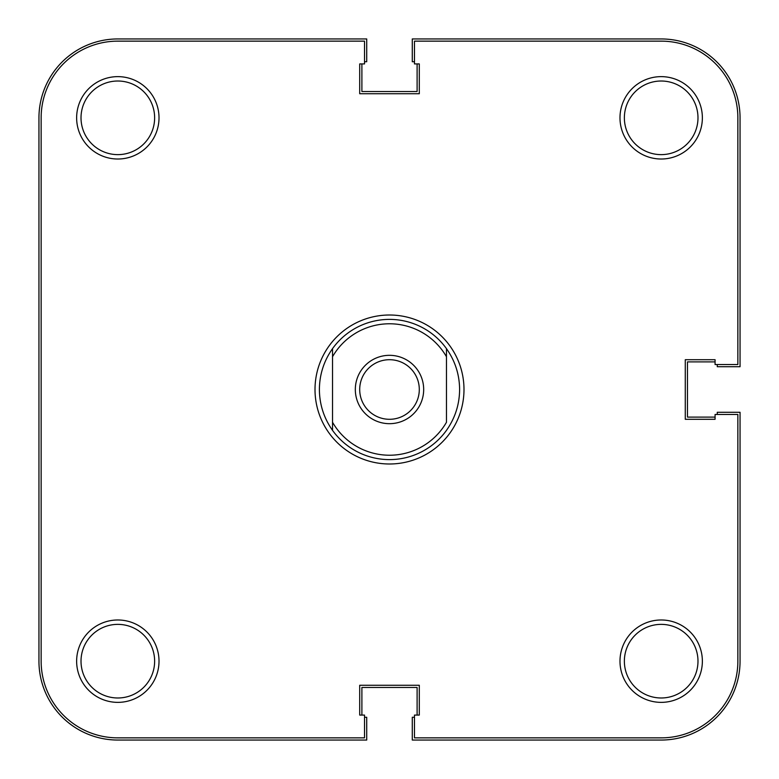 <?xml version="1.0" encoding="UTF-8"?>
<svg xmlns="http://www.w3.org/2000/svg" width="779" height="779" viewBox="0 0 779 779"><rect width="100%" height="100%" fill="white"/><g stroke="black" fill="none" stroke-linecap="round" stroke-linejoin="round"><path stroke-width="1.17" d="M364.523 717.264L366.714 717.264L366.714 740.05L117.824 740.05A78.874 78.874 0 0 1 38.95 661.176L38.95 117.824A78.874 78.874 0 0 1 117.824 38.95L366.714 38.95L366.714 61.736L364.523 61.736M361.894 63.927L361.894 91.532L417.106 91.532L417.106 63.927M717.264 364.523L717.264 366.714L740.05 366.714L740.05 117.824A78.874 78.874 0 0 0 661.176 38.95L412.286 38.95L412.286 61.736L414.477 61.736M715.073 361.894L687.467 361.894L687.467 417.106L715.073 417.106M414.477 717.264L412.286 717.264L412.286 740.05L661.176 740.05A78.874 78.874 0 0 0 740.05 661.176L740.05 412.286L717.264 412.286L717.264 414.477M417.106 715.073L417.106 687.467L361.894 687.467L361.894 715.073M159.013 661.176A41.19 41.19 0 0 1 117.824 702.366A41.19 41.19 0 0 1 76.634 661.176A41.19 41.19 0 0 1 117.824 619.987A41.19 41.19 0 0 1 159.013 661.176M81.016 661.176A36.808 36.808 0 0 0 117.824 697.984A36.808 36.808 0 0 0 154.632 661.176A36.808 36.808 0 0 0 117.824 624.369A36.808 36.808 0 0 0 81.016 661.176M702.366 661.176A41.19 41.19 0 0 1 661.176 702.366A41.19 41.19 0 0 1 619.987 661.176A41.19 41.19 0 0 1 661.176 619.987A41.19 41.19 0 0 1 702.366 661.176M624.369 661.176A36.808 36.808 0 0 0 661.176 697.984A36.808 36.808 0 0 0 697.984 661.176A36.808 36.808 0 0 0 661.176 624.369A36.808 36.808 0 0 0 624.369 661.176M702.366 117.824A41.19 41.19 0 0 1 661.176 159.013A41.19 41.19 0 0 1 619.987 117.824A41.19 41.19 0 0 1 661.176 76.634A41.19 41.19 0 0 1 702.366 117.824M624.369 117.824A36.808 36.808 0 0 0 661.176 154.632A36.808 36.808 0 0 0 697.984 117.824A36.808 36.808 0 0 0 661.176 81.016A36.808 36.808 0 0 0 624.369 117.824M159.013 117.824A41.19 41.19 0 0 1 117.824 159.013A41.19 41.19 0 0 1 76.634 117.824A41.19 41.19 0 0 1 117.824 76.634A41.19 41.19 0 0 1 159.013 117.824M81.016 117.824A36.808 36.808 0 0 0 117.824 154.632A36.808 36.808 0 0 0 154.632 117.824A36.808 36.808 0 0 0 117.824 81.016A36.808 36.808 0 0 0 81.016 117.824M463.992 389.5A74.492 74.492 0 0 1 389.5 463.992A74.492 74.492 0 0 1 315.008 389.5A74.492 74.492 0 0 1 389.5 315.008A74.492 74.492 0 0 1 463.992 389.5M364.523 737.859L117.824 737.859A76.683 76.683 0 0 1 41.141 661.176L41.141 117.824A76.683 76.683 0 0 1 117.824 41.141L364.523 41.141L364.523 63.927L359.703 63.927L359.703 93.723L419.297 93.723L419.297 63.927L414.477 63.927L414.477 41.141L661.176 41.141A76.683 76.683 0 0 1 737.859 117.824L737.859 364.523L715.073 364.523L715.073 359.703L685.277 359.703L685.277 419.297L715.073 419.297L715.073 414.477L737.859 414.477L737.859 661.176A76.683 76.683 0 0 1 661.176 737.859L414.477 737.859L414.477 715.073L419.297 715.073L419.297 685.277L359.703 685.277L359.703 715.073L364.523 715.073L364.523 737.859M389.5 423.679A34.179 34.179 0 0 1 355.321 389.5A34.179 34.179 0 0 1 389.5 355.321A34.179 34.179 0 0 1 423.679 389.5A34.179 34.179 0 0 1 389.5 423.679M389.5 359.703A29.797 29.797 0 0 0 359.703 389.5A29.797 29.797 0 0 0 389.5 419.297A29.797 29.797 0 0 0 419.297 389.5A29.797 29.797 0 0 0 389.5 359.703M459.61 389.5C459.483 404.496 455.102 418.119 446.464 430.368A70.11 70.11 0 0 1 332.536 430.368C323.898 418.119 319.517 404.496 319.39 389.5C319.517 374.504 323.898 360.881 332.536 348.632A70.11 70.11 0 0 1 446.464 348.632C455.102 360.881 459.483 374.504 459.61 389.5M332.536 356.714L332.536 422.286A65.728 65.728 0 0 0 446.464 422.286L446.464 356.714A65.728 65.728 0 0 0 332.536 356.714L332.536 348.632L332.536 356.714M446.464 348.632L446.464 356.714L446.464 348.632M332.536 422.286L332.536 430.368L332.536 422.286"/></g></svg>

